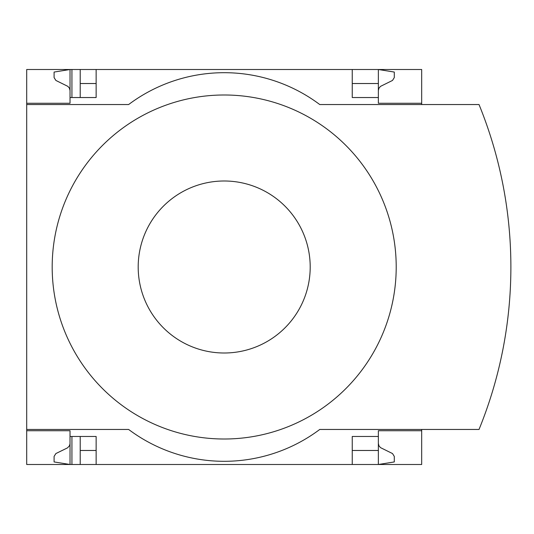 <?xml version="1.0" encoding="UTF-8"?>
<svg xmlns="http://www.w3.org/2000/svg" width="534" height="534" viewBox="0 0 534 534"><rect width="100%" height="100%" fill="white"/><g stroke="black" fill="none" stroke-linecap="round" stroke-linejoin="round"><path stroke-width="0.8" d="M421.686 429.456L421.686 464.493L96.14 464.493L96.14 436.465L70.021 436.465L70.021 464.493L54.094 461.943L54.094 456.416L55.883 453.553L67.518 447.859L69.447 445.817L70.007 443.874L70.021 430.731L26.7 430.731L26.7 429.456L128.634 429.456A159.272 159.272 0 0 0 319.753 429.456L479.025 429.456A430.184 430.184 0 0 0 479.025 104.544L319.753 104.544A159.272 159.272 0 0 0 128.634 104.544L26.7 104.544L26.7 103.269L70.021 103.269L70.021 69.507L80.213 69.507L80.213 97.535M70.021 430.731L26.7 430.731L26.7 464.493L71.93 464.493L71.93 436.465M71.93 97.535L71.93 69.507M71.93 464.493L80.213 464.493L80.213 436.465M352.246 83.524L378.366 83.524L378.366 69.507L80.213 69.507M96.14 464.493L80.213 464.493M70.021 103.269L26.7 103.269L26.7 69.507L70.021 69.507L54.094 72.057L54.094 77.584L55.883 80.447L67.858 86.361L69.447 88.183L70.021 90.526M96.14 83.524L80.213 83.524M378.366 443.474L378.94 445.817L380.528 447.639L392.503 453.553L394.292 456.416L394.292 461.943L378.366 464.493L378.366 450.476L352.246 450.476M96.14 450.476L80.213 450.476M96.14 69.507L96.14 97.535L70.021 97.535M352.246 69.507L352.246 97.535L378.366 97.535L378.366 103.269L421.686 103.269L421.686 69.507L378.366 69.507L394.292 72.057L394.292 77.584L392.503 80.447L380.528 86.361L378.94 88.183L378.366 90.526M421.686 104.544L421.686 103.269M378.366 83.524L378.366 97.535M26.7 104.544L26.7 429.456M421.686 430.731L378.366 430.731L378.366 436.465L352.246 436.465L352.246 464.493M378.366 436.465L378.366 450.476M224.193 439.008A172.008 172.008 0 0 0 396.208 267A172.008 172.008 0 0 0 224.193 94.992A172.008 172.008 0 0 0 52.185 267A172.008 172.008 0 0 0 224.193 439.008M224.193 180.993A86.007 86.007 0 0 1 298.68 310A86.007 86.007 0 0 1 149.714 310A86.007 86.007 0 0 1 224.193 180.993"/></g></svg>
